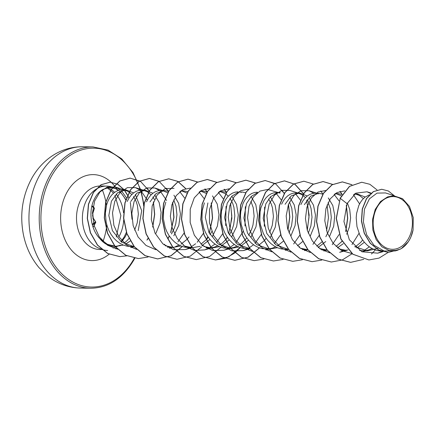 <?xml version="1.0" encoding="UTF-8"?>
<svg xmlns="http://www.w3.org/2000/svg" width="435" height="435" viewBox="0 0 435 435"><rect width="100%" height="100%" fill="white"/><g stroke="black" fill="none" stroke-linecap="round" stroke-linejoin="round"><path stroke-width="0.65" d="M91.964 205.722L94.373 208.207L92.813 213.454L92.954 215.967L93.291 218.381L95.738 222.274A0.402 0.304 -31.8 0 0 95.58 221.91M102.992 241.545A56.528 42.086 91 0 0 106.841 225.025M106.488 205.331A56.528 42.086 91 0 0 102.301 189.818M377.227 207.103A26.361 19.629 -89 0 1 404.751 201.883A26.361 19.629 -89 0 1 408.345 238.799A26.361 19.629 -89 0 1 380.821 244.013A26.361 19.629 -89 0 1 377.227 207.103M123.377 245.084L115.933 246.373L107.418 244.323L99.952 238.728C90.719 229.419 88.419 211.704 93.846 200.133C96.097 195.184 99.131 191.612 102.965 189.421L109.277 187.409L115.666 188.578L113.638 187.681A31.744 23.637 91 0 0 106.602 186.104A31.744 23.637 91 0 0 87.299 198.762A31.744 23.637 91 0 0 99.974 248.613L99.898 248.613A31.445 23.414 91 0 0 107.516 250.478M99.974 248.613L99.827 248.499A31.445 23.414 91 0 0 107.679 250.478M115.503 248.825A31.445 23.414 91 0 0 116.7 248.233M120.935 241.67L124.214 236.917L126.351 232.388M121.436 242.056L125.236 236.792L126.808 233.677M99.952 238.728A28.346 21.103 91 0 0 114.003 246.335L115.933 246.373M114.911 246.324A28.346 21.103 91 0 0 120.332 245.155M124.176 243.051A28.346 21.103 91 0 0 128.912 238.51M125.704 199.953A31.744 23.637 91 0 0 119.456 191.52M118.195 190.448A31.744 23.637 91 0 0 114.709 188.192M125.758 189.845L119.516 190.068L116.759 191.041L114.149 192.683L111.762 194.956L109.669 197.794L107.929 201.139L106.608 204.901L105.357 213.302L106.145 222.187L107.309 226.537L108.978 230.68L111.115 234.519L113.676 237.961L116.618 240.914L119.875 243.306L123.382 245.084L127.063 246.205L134.187 246.694L121.615 242.192L112.42 230.675L108.837 215.542L111.409 201.198L117.602 192.77L125.758 189.845L133.616 192.895M135.328 194.51L141.712 210.665L138.227 230.588M124.019 189.948L127.868 191.302L131.848 194.45M133.55 196.571L136.28 201.796L137.449 205.619L138.357 214.08L137.21 222.927L134.611 230.153M394.425 195.793L385.508 192.933L376.987 193.118L369.407 198.871L364.459 209.148L363.388 221.959L366.672 234.846L373.969 245.237L384.072 251L395.219 250.93L397.128 250.397L389.238 250.576L381.897 246.814L376.172 239.636L372.882 230.05L372.539 219.479L375.198 209.491L380.478 201.557L387.596 196.903L393.68 195.761L402.527 198.675L409.493 206.462L413.25 217.576L413.087 229.843L410.896 237.015A28.346 21.103 -89 0 1 409.417 239.989A28.346 21.103 -89 0 1 409.335 240.125L408.079 242.132M381.131 251.082L377.901 250.674L374.22 249.554L370.712 247.776L367.455 245.378L364.514 242.425L361.953 238.989L359.816 235.15L356.983 226.657L356.2 217.772L356.575 213.454L358.766 205.603L360.506 202.264L362.6 199.42L364.987 197.153L369.429 194.782M353.987 194.396L357.304 193.966L365.155 197.022M355.564 194.07L359.413 195.424L363.394 198.572M334.684 194.053L338.011 193.624L342.149 194.467M336.266 193.727L341.339 195.832M347.364 202.966L349.696 209.398L350.605 217.859L349.457 226.706L346.695 234.269M304.364 204.635L310.557 196.201L318.714 193.281L322.982 194.173M328.284 197.947L332.797 205.516L334.749 215.423L333.688 226.233L329.594 236.352M300.884 204.575L302.619 201.231L304.712 198.393L307.099 196.12L309.709 194.478L312.471 193.504L315.234 193.222M316.968 193.385L318.599 193.782M328.072 202.623L330.404 209.056L331.307 217.516L330.16 226.363L328.816 230.664L325.848 236.727M285.066 204.292L291.254 195.864L299.416 192.944L307.273 195.989M308.986 197.604L313.494 205.146L315.451 215.037L314.407 225.825L310.34 235.933M281.586 204.232L283.326 200.888L285.42 198.05L287.807 195.777L290.417 194.135L293.174 193.162L299.416 192.939M297.681 193.042L301.526 194.391L305.506 197.539M307.208 199.665L309.938 204.89L311.107 208.713L312.009 217.174L310.867 226.021L308.268 233.242M280.124 192.596L273.881 192.819L271.119 193.792L268.509 195.435L266.122 197.702L264.029 200.546L260.967 207.647L260.097 211.736L259.853 220.491L260.505 224.938L263.338 233.432L265.475 237.271L268.036 240.707L270.978 243.66L274.24 246.058L277.742 247.836L281.423 248.956L288.552 249.445L275.98 244.943L266.785 233.421L263.202 218.294L265.769 203.95L270.526 196.783L276.801 193.02M289.688 197.262L294.196 204.809L296.159 214.7L295.109 225.488L291.042 235.596M278.384 192.694L280.01 193.096M289.482 201.932L291.814 208.365L292.717 216.826L291.57 225.678L288.976 232.899M277.399 247.694L269.466 249.103L256.808 244.687L247.548 233.193L243.904 217.995L246.476 203.607L251.234 196.441L257.509 192.678M270.396 196.919L275.105 205.026L276.899 215.684L275.279 227.135L270.293 237.51M269.466 249.103L262.131 248.608L258.45 247.493L254.943 245.715L251.686 243.317L248.744 240.365L246.177 236.928L244.046 233.089L241.213 224.59L240.424 215.711L240.805 211.394L242.996 203.542L244.731 200.203L246.824 197.359L249.217 195.092L251.827 193.45L254.584 192.477L257.346 192.188M268.618 198.98L271.348 204.2L272.517 208.022L273.419 216.483L272.277 225.335L269.678 232.556M238.054 191.846L235.286 192.129L232.529 193.107L229.919 194.75L227.532 197.017L225.439 199.855L223.704 203.199L221.507 211.051L221.132 215.363L221.915 224.248L223.084 228.598L224.748 232.747L226.885 236.586L229.446 240.022L232.388 242.975L235.645 245.367L239.152 247.145L242.833 248.265L250.12 248.76L237.488 244.323L228.239 232.823L224.612 217.658L227.179 203.259L231.937 196.098L238.217 192.33M241.534 191.906L245.672 192.743M251.098 196.571L255.813 204.689L257.607 215.363L255.976 226.814L250.995 237.167M239.794 192.009L241.42 192.406M250.886 201.247L253.224 207.68L254.127 216.141L252.98 224.987L251.637 229.288L248.668 235.357M218.919 191.987L222.236 191.563L226.374 192.4M231.806 196.228L236.52 204.347L238.309 215.01L236.683 226.461L231.697 236.825M220.496 191.666L225.569 193.765M225.683 193.847L228.326 196.169M230.028 198.289L232.758 203.515L233.927 207.337L234.829 215.798L233.687 224.645L232.344 228.946L229.375 235.009M199.621 191.645L202.944 191.226L207.082 192.058L205.021 188.877M212.508 195.886L217.223 203.999L219.017 214.656L217.391 226.118L212.405 236.477M201.204 191.324L206.272 193.423M211.791 231.529L210.078 234.666M180.335 191.297L183.646 190.878L187.784 191.715M181.906 190.976L186.979 193.08M149.999 201.889L156.198 193.45L164.354 190.535L168.622 191.422M173.918 195.195L178.633 203.314L180.427 213.971L178.801 225.422L173.815 235.792M146.519 201.824L148.259 198.485L150.352 195.641L152.739 193.374L155.349 191.732L158.106 190.758L164.354 190.535M162.608 190.633L167.801 192.819M173.706 199.872L176.039 206.304L176.947 214.765L175.8 223.617L174.457 227.913L171.488 233.981M130.707 201.541L136.894 193.113L145.056 190.193L152.913 193.238M154.626 194.853L159.134 202.411L161.091 212.323L160.036 223.122L155.947 233.236M127.227 201.481L128.961 198.137L131.055 195.299L133.442 193.031L136.052 191.389L138.814 190.41L145.056 190.187M143.316 190.291L147.166 191.645L151.146 194.793M152.848 196.914L154.414 199.529M378.01 248.341L367.357 250.848L354.661 246.645M372.153 248.597L368.521 249.973L364.878 250.663M367.357 250.848L359.576 250.506M364.356 242.241L356.907 248.026M341.094 250.277L346.646 250.478L338.881 248.831M362.654 240.033L360.588 242.491L355.161 246.982M348.016 249.929L344.928 250.375M343.307 243.665L337.484 247.754M321.802 249.935L327.305 250.136L319.589 248.494M341.997 241.365L336.07 246.509M327.093 249.88L325.608 250.033M325.766 241.55L318.192 247.406M302.504 249.587L307.849 249.788L300.28 248.14M321.862 241.947L316.778 246.166M307.659 249.554L306.322 249.69M302.57 241.599L297.48 245.824M288.361 249.211L287.024 249.342M283.272 241.256L277.432 245.938M275.676 246.879L272.044 248.254L267.726 248.999M266.176 238.315L264.083 240.805M263.98 240.914L258.89 245.133M249.913 248.505L248.456 248.657M248.581 240.174L240.566 246.248M238.81 247.004L230.876 248.418L218.223 244.002L208.952 232.502L205.32 217.31L207.886 202.917M246.884 237.972L241.757 243.252L238.842 245.253M237.086 246.188L233.454 247.564L229.136 248.314M230.876 248.418L223.541 247.923L219.86 246.803L216.353 245.025L213.096 242.632L210.154 239.68L207.587 236.238L205.456 232.399L203.787 228.255L201.97 219.457L202.215 210.709L204.406 202.857M229.288 239.832L221.268 245.911M219.517 246.661L211.579 248.075L203.808 246.427M227.587 237.63L222.459 242.909L219.544 244.91M217.788 245.846L214.156 247.221L209.844 247.972M211.579 248.075L206.032 247.868M209.991 239.489L201.976 245.563M200.214 246.319L192.286 247.727L184.516 246.085M208.294 237.287L206.223 239.745L201.008 244.106M192.025 247.471L190.568 247.624M192.286 247.732L184.951 247.238L181.27 246.118L177.763 244.339L174.506 241.942L171.564 238.989L168.998 235.552L166.861 231.714L165.197 227.57L163.375 218.772L163.625 210.018L165.817 202.166M180.927 245.976L172.94 247.384M167.437 247.183L172.782 247.384L165.224 245.742M188.997 236.939L186.903 239.429M186.794 239.538L180.955 244.22M179.198 245.161L175.566 246.536M172.592 247.151L171.249 247.281M134.002 246.46L132.659 246.596M408.307 241.827L401.298 248.597L397.128 250.397M387.596 196.903L393.68 195.761M130.277 241.039L125.117 244.356M368.82 259.94L352.899 254.214L340.986 239L336.385 218.419L340.224 198.306L336.222 218.419L340.822 239L352.741 254.209L368.902 259.945M381.669 189.268L373.279 191.645L366.444 198.61L362.257 208.996L361.436 221.138L364.193 233.155L370.185 243.257L378.586 249.978L388.319 252.425M368.983 259.945L379.086 258.085L388.178 252.42M394.322 195.755L388.379 190.981L381.745 189.268L373.437 191.645L366.607 198.616L362.415 209.001L361.599 221.143L364.356 233.16L370.343 243.257L378.744 249.978L388.395 252.425L400.309 249.146M377.025 189.921L369.853 184.288L361.757 182.243L349.599 186.37L340.224 198.306L347.043 203.662L343.944 221.518L349.343 239.772L361.904 251.773L377.689 253.165L382.12 251.419M126.449 197.773L121.321 190.633M120.473 189.894L115.357 187.05L107.287 187.039L99.914 191.971L94.629 201.035L92.486 212.829L94.047 225.439L99.267 236.852L107.516 245.231L117.678 249.244M147.324 200.122L141 190.84M140.2 190.187L135.475 187.654L127.455 187.615L120.109 192.417L114.786 201.302L112.518 212.867L113.861 225.297L118.793 236.645L126.732 245.122L136.612 249.385M166.621 200.47L160.297 191.183M159.504 190.53L154.768 187.996L146.753 187.958L139.407 192.749L134.083 201.628L131.816 213.199L133.159 225.651L138.091 237.004L146.029 245.47L155.909 249.733M177.882 241.92L184.103 233.024M184.63 198.034L179.807 191.721M174.065 188.344L165.093 188.632L157.176 194.918L152.163 205.951L151.293 219.555L155.018 233.084L162.864 243.834L173.565 249.717L185.288 249.576L190.003 247.689M190.204 247.586L195.647 243.741M197.18 242.262L203.493 233.176M203.923 198.376L199.1 192.063M190.394 188.089L182.809 189.693L176.257 195.554L171.847 204.836L170.373 216.206L172.227 228.027L177.306 238.619L185.044 246.455L194.499 250.419M194.69 250.451L204.586 249.918L209.3 248.032M209.496 247.928L214.939 244.084M216.472 242.605L222.693 233.715M225.689 225.613L226.037 206.402M223.22 198.719L218.397 192.406M209.839 188.447L201.307 190.486L194.266 197.849L190.231 209.175L190.166 222.448L194.336 235.215L202.215 245.182L212.612 250.517L223.878 250.261L228.592 248.374M228.788 248.276L234.237 244.426M235.77 242.953L243.241 231.268M244.981 225.955L245.335 206.745M229.136 188.79L220.616 190.824L213.569 198.175L209.523 209.523L209.458 222.785L213.623 235.547L221.502 245.514L231.909 250.859L243.176 250.603L247.89 248.722M248.086 248.613L253.529 244.774M255.062 243.295L261.283 234.4M264.279 226.298L264.627 207.093M248.428 189.138L240.8 190.677L234.193 196.517L229.74 205.82L228.261 217.234L230.126 229.109L235.248 239.734L243.045 247.564L252.572 251.484M274.36 243.638L280.58 234.748M281.108 199.752L276.067 193.249M278.351 192.564L267.726 189.481M267.574 189.464L259.972 191.079L253.409 196.968L249.005 206.277L247.558 217.674L249.445 229.517L254.573 240.109L262.365 247.923L271.87 251.821M293.658 243.981L299.873 235.09M300.4 200.095L295.365 193.591M297.643 192.906L289.835 190.405L281.815 190.361L274.474 195.157L269.151 204.031L266.883 215.602L268.221 228.043L273.158 239.402L281.097 247.874L290.977 252.137M312.95 244.323L319.263 235.237M313.858 193.276L309.133 190.748L301.107 190.709L293.766 195.5L288.438 204.39L286.176 215.967L287.519 228.397L292.45 239.745L300.384 248.216L310.269 252.479M332.248 244.671L339.044 234.557M339.039 200.867L334.167 194.467M325.614 190.508L317.985 192.042L311.384 197.876L306.931 207.18L305.441 218.593L307.311 230.479L312.433 241.11L320.236 248.945L329.757 252.855M346.227 250.473L339.653 252.322L344.368 250.44M351.986 244.546L359.011 233.334M359.576 203.901L353.465 194.809M344.754 190.84L336.897 192.591L330.203 198.893L325.886 208.773L324.798 220.719L327.294 232.872L333.177 243.388L341.736 250.636L351.823 253.496M364.1 250.544L369.299 246.835M370.702 193.564L367.015 191.781L355.792 193.162L347.043 203.662M115.666 188.578L118.641 190.302M119.875 191.291L125.845 199.513M340.061 198.3L349.435 186.37L361.681 182.243M350.594 262.354L337.924 259.07L327.18 250.179L319.725 237.021L316.517 221.6L317.86 206.255L323.363 193.325L332.003 184.772L342.291 181.895L351.899 184.772M331.291 262.011L318.621 258.727L307.877 249.826L300.427 236.667L297.225 221.246L298.568 205.902L304.07 192.977L312.716 184.429L323.004 181.553L332.683 184.478M339.952 191.318L341.959 194.391M346.276 205.499L347.576 218.229L345.678 231.322M341.883 241.159L341.464 241.963M337.962 247.499L337.663 247.901M312.015 261.669L299.34 258.39L288.59 249.494L281.135 236.33L277.927 220.904L279.27 205.559L284.778 192.629L293.424 184.081L303.793 181.21M292.712 261.321L280.042 258.042L269.298 249.146L261.843 235.993L258.635 220.567L259.972 205.228L265.475 192.297L274.121 183.744L284.403 180.868L294.897 184.309L303.369 193.706M307.692 204.847L308.991 217.321L307.213 230.164M299.378 246.808L299.073 247.216M273.403 260.978L260.739 257.694L249.994 248.798L242.545 235.639L239.337 220.213L240.68 204.874L246.183 191.949L254.828 183.396L265.111 180.525L274.795 183.445M282.065 190.285L284.071 193.357M288.4 204.504L289.699 216.978L287.916 229.827M280.08 246.471L279.781 246.868M254.122 260.636L241.452 257.357L230.702 248.461L223.247 235.297L220.045 219.871L221.388 204.526L226.891 191.601L235.542 183.048L245.829 180.177L255.421 183.053M260.483 246.525L260.271 246.808M259.429 247.863L248.037 257.167L234.748 260.293L222.16 257.014L211.41 248.119L203.955 234.96L200.747 219.534L202.09 204.194L207.593 191.264L216.238 182.711L226.526 179.834L236.205 182.76M241.191 246.183L240.979 246.46M240.136 247.515L228.734 256.829L215.439 259.945L202.857 256.666L192.107 247.771L184.657 234.612L181.455 219.186L182.792 203.846L188.295 190.916L196.941 182.368L207.223 179.492L216.907 182.417M224.183 189.258L226.189 192.33M230.512 203.477L231.811 215.95L230.033 228.794M222.193 245.438L221.893 245.84M196.228 259.608L183.559 256.324L172.815 247.423L165.365 234.264L162.157 218.838L163.5 203.498L169.008 190.568L177.654 182.02L187.942 179.149L197.533 182.02M204.885 188.915L206.891 191.987M211.214 203.129L212.416 218.049L209.268 233.144M207.843 236.624L206.397 239.56M202.9 245.095L202.596 245.498M176.947 259.26L164.278 255.981L153.528 247.085L146.068 233.927L142.859 218.5L144.202 203.156L149.711 190.225L158.356 181.678L168.644 178.801L177.784 181.406L185.593 188.572M183.304 245.15L183.091 245.432M182.249 246.487L170.852 255.796L157.557 258.917L144.969 255.633L134.225 246.737L126.775 233.584L123.567 218.158L124.91 202.819L130.413 189.888L139.053 181.335L149.335 178.459L158.944 181.335M166.295 188.23L168.301 191.297M172.624 202.444L173.826 217.364L170.672 232.459M169.253 235.939L167.801 238.875M164.305 244.41L164.006 244.813M138.341 258.575L125.671 255.291L114.927 246.389L107.478 233.231L104.269 217.81L105.613 202.465L111.121 189.54L119.766 180.987L130.049 178.116L139.727 181.042M147.003 187.882L149.004 190.954M153.332 202.096L154.545 214.341L152.685 226.858M147.971 238.375L146.921 240.125M119.821 256.639L107.657 253.507L97.413 245.09L90.339 232.741L87.272 218.403L88.408 204.271L93.324 192.471L101.018 184.744L110.093 182.167L117.619 184.212L124.095 189.818M124.225 189.986L127.488 195.239M131.859 212.323L131.903 218.163M375.329 249.967L371.485 254.007M363.747 259.342L350.675 262.354L338.087 259.075L327.337 250.179L319.888 237.021L316.68 221.6L318.023 206.261L323.526 193.33L332.166 184.777L342.448 181.901L351.975 184.728M352.116 253.73L342.253 259.983L331.372 262.011L318.784 258.727L308.04 249.831L300.59 236.667L297.382 221.246L298.725 205.907L304.234 192.977L312.879 184.429L323.161 181.558L332.759 184.429M340.083 191.28L342.155 194.456M346.374 205.244L347.739 218.234L345.765 231.599M338.234 247.352L337.767 247.983M321.764 260.087L312.096 261.669L299.503 258.39L288.753 249.494L281.298 236.335L278.09 220.909L279.433 205.565L284.941 192.634L293.587 184.081L303.875 181.21L313.466 184.087M320.791 190.943L322.868 194.124M327.087 204.928L328.447 217.669L326.593 230.795M318.942 247.009L318.469 247.64M302.385 259.771L292.793 261.326L280.205 258.047L269.455 249.152L262 235.993L258.792 220.572L260.135 205.228L265.638 192.297L274.284 183.744L284.566 180.868L295.088 184.331L303.57 193.782M306.604 200.513L309.144 215.042L307.3 230.447M299.65 246.661L299.177 247.297M283.093 259.429L273.484 260.984L260.897 257.699L250.152 248.798L242.703 235.639L239.5 220.219L240.843 204.88L246.346 191.949L254.992 183.401L265.274 180.525L275.79 183.983L284.267 193.423M288.497 204.243L289.857 216.983L288.003 230.11M280.352 246.324L279.879 246.95M263.882 259.059L254.203 260.641L241.615 257.357L230.865 248.461L223.411 235.302L220.202 219.876L221.545 204.532L227.054 191.601L235.699 183.053L245.987 180.182L255.503 183.01M259.559 247.906L248.173 257.183L234.911 260.293L222.323 257.014L211.573 248.124L204.118 234.965L200.91 219.539L202.248 204.194L207.756 191.264L216.402 182.711L226.684 179.84L236.287 182.711M240.261 247.558L235.036 252.8M234.954 252.871L225.678 258.227L215.602 259.951L203.014 256.666L192.27 247.771L184.821 234.612L181.612 219.191L182.956 203.852L188.458 190.921L197.099 182.368L207.386 179.492L216.913 182.319M224.313 189.22L226.39 192.406M230.61 203.216L231.877 218.354L228.652 233.671M227.233 237.113L226.08 239.467M222.464 245.291L221.796 246.177M220.969 247.216L209.578 256.498L196.31 259.608L183.722 256.324L172.978 247.428L165.523 234.264L162.315 218.843L163.663 203.498L169.166 190.568L177.812 182.02L188.099 179.149L197.615 181.977M211.318 202.868L212.579 218.006L209.36 233.329M207.941 236.77L206.788 239.119M203.172 244.943L202.503 245.829M201.671 246.873L190.291 256.15L177.029 259.265L164.435 255.987L153.685 247.091L146.231 233.932L143.023 218.506L144.366 203.161L149.874 190.231L158.519 181.678L168.807 178.807L177.926 181.4L185.723 188.534M182.379 246.531L170.988 255.813L157.72 258.917L145.132 255.639L134.388 246.743L126.933 233.584L123.73 218.163L125.068 202.824L130.571 189.894L139.216 181.341L149.499 178.464L159.025 181.292M159.107 181.341L168.503 191.378M172.722 202.183L173.989 217.321L170.77 232.643M169.345 236.08L168.198 238.44M164.577 244.263L164.109 244.894M148.025 257.025L138.422 258.575L125.835 255.291L115.09 246.395L107.635 233.236L104.433 217.81L105.776 202.471L111.278 189.54L119.924 180.993L130.212 178.122L140.728 181.585L149.21 191.036M153.43 201.835L154.708 214.346L152.767 227.141M148.047 238.527L147.318 239.745M126.9 255.823L119.902 256.639L107.815 253.513L97.57 245.09L90.502 232.747L87.43 218.403L88.571 204.271L93.487 192.477L101.181 184.744L110.256 182.173L117.782 184.217L124.258 189.818M124.415 190.019L127.558 195.07M127.645 195.244L128.945 198.164M130.359 202.378L132.001 219.245M413.087 229.843A28.193 20.994 -89 0 1 401.298 248.597M93.09 227.266L94.047 225.439M94.313 207.99L91.992 205.603L94.313 207.99M92.476 213.71L94.275 208.523A0.402 0.343 131.9 0 0 94.286 208.512M93.291 218.381A0.402 0.294 -33.3 0 0 93.128 218.049L92.671 218.071M93.095 227.277L95.749 222.415A0.402 0.402 0 0 0 95.733 222.019L93.275 218.147L92.97 215.82L92.508 215.711M92.53 216.124L92.905 216.135A0.402 0.332 92.9 0 0 92.927 215.896M92.867 215.733L92.709 213.743L94.417 208.392L91.823 206.32M94.373 208.207L94.417 208.392A0.402 0.402 0 0 0 94.319 208.001L94.373 208.207M92.813 213.454L92.97 215.82L92.845 213.623M92.97 215.82A0.402 0.402 0 0 1 92.998 216.059L92.905 216.135M82.824 146.758A70.66 52.613 91 0 0 39.857 174.935A70.66 52.613 91 0 0 34.088 248.543A70.66 52.613 91 0 0 80.306 288.062L90.572 288.242A70.66 52.613 -89 0 1 44.354 248.728A70.66 52.613 -89 0 1 50.123 175.115A70.66 52.613 -89 0 1 93.09 146.938L82.824 146.758C71.373 146.671 60.862 149.923 51.286 156.508C43.359 162.07 36.915 169.22 31.967 177.964C22.555 195.271 19.651 213.895 23.251 233.834C25.768 246.808 31.064 258.129 39.139 267.791L48.051 276.366C57.621 283.81 68.377 287.709 80.306 288.062M134.274 258.205A69.459 51.716 -89 0 1 133.632 259.358A69.459 51.716 -89 0 1 61.107 273.109A69.459 51.716 -89 0 1 51.64 175.854A69.459 51.716 -89 0 1 140.364 190.171M140.614 190.981A69.459 51.716 -89 0 1 143.735 206.141M102.116 249.527L99.577 249.483A31.744 23.637 -89 0 1 78.811 231.725A31.744 23.637 -89 0 1 81.399 198.654A31.744 23.637 -89 0 1 100.708 185.995L106.602 186.104M109.174 254.176A42.989 32.005 -89 0 1 68.763 246.58A42.989 32.005 -89 0 1 67.262 191.764A42.989 32.005 -89 0 1 116.868 189.171M107.782 187.594A31.744 23.637 -89 0 1 114.557 192.379M116.102 194.097A31.744 23.637 -89 0 1 123.524 212.72M123.703 219.963A31.744 23.637 -89 0 1 118.891 236.798M91.932 205.858L93.188 206.984M92.193 224.308L95.537 221.942M95.608 222.53L92.334 224.846M90.572 288.242C108.244 288.035 122.675 278.601 133.877 259.94L134.79 258.287M143.985 204.836L141.027 190.834M140.815 190.138L133.012 172.613L121.778 158.9L108.087 150.118L93.09 146.938M117.352 246.346L113.035 248.07M357.304 193.972L354.623 193.923M338.011 193.624L335.325 193.58M318.714 193.281L316.033 193.232M222.236 191.563L219.555 191.514M202.944 191.221L200.258 191.172M183.646 190.878L180.971 190.829M115.357 187.05L123.991 189.812M130.886 247.564L133.98 246.694M135.475 187.654L143.284 190.16M154.768 187.996L162.581 190.503M169.476 248.249L172.57 247.379M181.237 190.639L181.874 190.845M185.288 249.576L191.868 247.722M200.53 190.987L201.171 191.188M204.586 249.918L211.16 248.064M219.827 191.329L220.463 191.53M223.878 250.261L230.458 248.412M239.125 191.672L239.761 191.878M243.176 250.603L249.75 248.755M265.954 249.967L269.047 249.097M285.251 250.31L288.34 249.44M304.543 250.658L307.637 249.782M309.133 190.748L316.941 193.249M323.847 251L326.935 250.13M335.597 193.39L336.239 193.597M354.895 193.733L355.531 193.939M361.991 251.811L365.525 250.816M367.015 191.781L371.218 193.124M377.689 253.165L382.99 251.675M107.048 187.746L111.833 191.471L113.415 193.292M114.922 195.391L120.876 215.597L116.308 236.988"/></g></svg>
